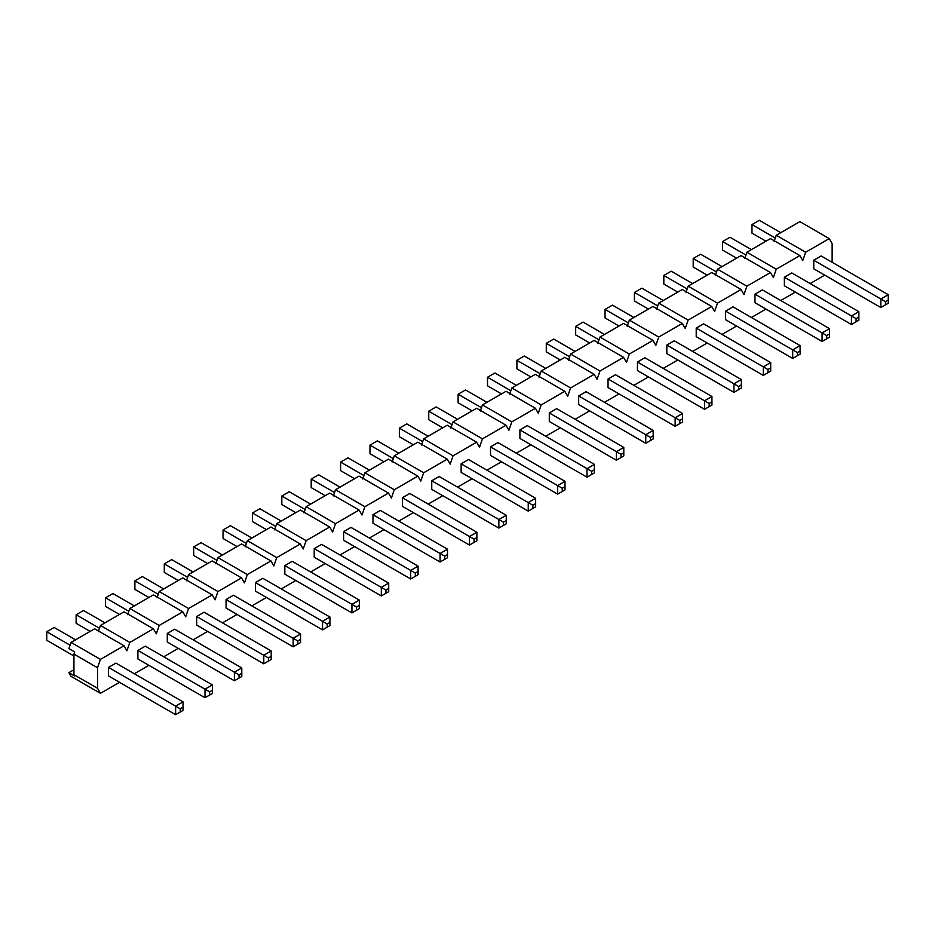 <?xml version="1.0" encoding="UTF-8"?>
<svg xmlns="http://www.w3.org/2000/svg" width="935" height="935" viewBox="0 0 935 935"><rect width="100%" height="100%" fill="white"/><g stroke="black" fill="none" stroke-linecap="round" stroke-linejoin="round"><path stroke-width="1.4" d="M759.372 220.309L780.772 232.663L759.372 220.309L751.974 224.587L751.974 233.131L765.975 241.218L751.974 233.131L751.974 224.587L775.302 238.051L751.974 224.587L759.372 220.309M821.152 255.968L888.25 294.712L821.152 255.968L813.754 260.246L880.852 298.99L813.754 260.246L821.152 255.968M885.468 301.654L885.468 304.868L888.25 303.267L888.25 300.053L885.468 301.654L888.25 300.053L888.25 294.712L880.852 298.99L888.25 294.712L888.25 303.267L880.852 307.533L880.852 298.99L885.468 301.654L880.852 298.99L880.852 307.533L813.754 268.801L880.852 307.533L885.468 304.868L885.468 301.654M888.25 303.267L880.852 307.533L888.25 303.267M729.99 237.268L751.389 249.633L729.99 237.268L722.591 241.546L722.591 250.101L736.581 258.177L722.591 250.101L722.591 241.546L745.92 255.021L722.591 241.546L729.99 237.268M791.77 272.938L858.868 311.682L791.77 272.938L784.36 277.216L851.458 315.948L784.36 277.216L791.77 272.938M856.086 318.625L856.086 321.827L858.868 320.226L858.868 317.023L856.086 318.625L858.868 317.023L858.868 311.682L851.458 315.948L858.868 311.682L858.868 320.226L851.458 324.503L851.458 315.948L856.086 318.625L851.458 315.948L851.458 324.503L784.36 285.759L851.458 324.503L856.086 321.827L856.086 318.625M858.868 320.226L851.458 324.503L858.868 320.226M700.607 254.238L722.007 266.592L700.607 254.238L693.209 258.516L693.209 267.059L707.199 275.147L693.209 267.059L693.209 258.516L716.537 271.98L693.209 258.516L700.607 254.238M762.387 289.908L829.485 328.641L762.387 289.908L754.977 294.174L822.075 332.918L754.977 294.174L762.387 289.908M826.704 335.583L826.704 338.797L829.485 337.196L829.485 333.982L826.704 335.583L829.485 333.982L829.485 328.641L822.075 332.918L829.485 328.641L829.485 337.196L822.075 341.462L822.075 332.918L826.704 335.583L822.075 332.918L822.075 341.462L754.977 302.73L822.075 341.462L826.704 338.797L826.704 335.583M829.485 337.196L822.075 341.462L829.485 337.196M671.225 271.197L692.625 283.562L671.225 271.197L663.815 275.474L663.815 284.03L677.817 292.106L663.815 284.03L663.815 275.474L687.155 288.95L663.815 275.474L671.225 271.197M733.005 306.867L800.103 345.611L733.005 306.867L725.595 311.145L792.693 349.877L725.595 311.145L733.005 306.867M797.321 352.553L797.321 355.756L800.103 354.155L800.103 350.952L797.321 352.553L800.103 350.952L800.103 345.611L792.693 349.877L800.103 345.611L800.103 354.155L792.693 358.432L792.693 349.877L797.321 352.553L792.693 349.877L792.693 358.432L725.595 319.688L792.693 358.432L797.321 355.756L797.321 352.553M800.103 354.155L792.693 358.432L800.103 354.155M641.842 288.167L663.242 300.521L641.842 288.167L634.433 292.445L634.433 300.988L648.434 309.076L634.433 300.988L634.433 292.445L657.761 305.909L634.433 292.445L641.842 288.167M703.611 323.837L770.709 362.57L703.611 323.837L696.213 328.103L763.311 366.847L696.213 328.103L703.611 323.837M767.939 369.524L767.939 372.726L770.709 371.125L770.709 367.911L767.939 369.524L770.709 367.911L770.709 362.57L763.311 366.847L770.709 362.57L770.709 371.125L763.311 375.391L763.311 366.847L767.939 369.524L763.311 366.847L763.311 375.391L696.213 336.658L763.311 375.391L767.939 372.726L767.939 369.524M770.709 371.125L763.311 375.391L770.709 371.125M612.46 305.137L633.86 317.491L612.46 305.137L605.05 309.403L605.05 317.958L619.052 326.034L605.05 317.958L605.05 309.403L628.378 322.879L605.05 309.403L612.46 305.137M674.228 340.796L741.326 379.54L674.228 340.796L666.83 345.073L733.928 383.806L666.83 345.073L674.228 340.796M738.556 386.482L738.556 389.685L741.326 388.083L741.326 384.881L738.556 386.482L741.326 384.881L741.326 379.54L733.928 383.806L741.326 379.54L741.326 388.083L733.928 392.361L733.928 383.806L738.556 386.482L733.928 383.806L733.928 392.361L666.83 353.617L733.928 392.361L738.556 389.685L738.556 386.482M741.326 388.083L733.928 392.361L741.326 388.083M583.066 322.096L604.478 334.45L583.066 322.096L575.668 326.373L575.668 334.917L589.669 343.005L575.668 334.917L575.668 326.373L598.996 339.837L575.668 326.373L583.066 322.096M644.846 357.766L711.944 396.498L644.846 357.766L637.448 362.032L704.546 400.776L637.448 362.032L644.846 357.766M709.162 403.452L709.162 406.655L711.944 405.054L711.944 401.84L709.162 403.452L711.944 401.84L711.944 396.498L704.546 400.776L711.944 396.498L711.944 405.054L704.546 409.32L704.546 400.776L709.162 403.452L704.546 400.776L704.546 409.32L637.448 370.587L704.546 409.32L709.162 406.655L709.162 403.452M711.944 405.054L704.546 409.32L711.944 405.054M553.684 339.066L575.083 351.42L553.684 339.066L546.285 343.332L546.285 351.887L560.275 359.963L546.285 351.887L546.285 343.332L569.614 356.808L546.285 343.332L553.684 339.066M615.464 374.725L682.562 413.469L615.464 374.725L608.054 379.002L675.152 417.746L608.054 379.002L615.464 374.725M679.78 420.411L679.78 423.613L682.562 422.012L682.562 418.81L679.78 420.411L682.562 418.81L682.562 413.469L675.152 417.746L682.562 413.469L682.562 422.012L675.152 426.29L675.152 417.746L679.78 420.411L675.152 417.746L675.152 426.29L608.054 387.546L675.152 426.29L679.78 423.613L679.78 420.411M682.562 422.012L675.152 426.29L682.562 422.012M524.301 356.025L545.701 368.378L524.301 356.025L516.903 360.302L516.903 368.846L530.893 376.934L516.903 368.846L516.903 360.302L540.231 373.766L516.903 360.302L524.301 356.025M586.081 391.695L653.179 430.427L586.081 391.695L578.672 395.973L645.769 434.705L578.672 395.973L586.081 391.695M650.398 437.381L650.398 440.584L653.179 438.983L653.179 435.78L650.398 437.381L653.179 435.78L653.179 430.427L645.769 434.705L653.179 430.427L653.179 438.983L645.769 443.26L645.769 434.705L650.398 437.381L645.769 434.705L645.769 443.26L578.672 404.516L645.769 443.26L650.398 440.584L650.398 437.381M653.179 438.983L645.769 443.26L653.179 438.983M494.919 372.995L516.319 385.349L494.919 372.995L487.509 377.261L487.509 385.816L501.511 393.892L487.509 385.816L487.509 377.261L510.849 390.736L487.509 377.261L494.919 372.995M556.699 408.653L623.797 447.397L556.699 408.653L549.289 412.931L616.387 451.675L549.289 412.931L556.699 408.653M621.015 454.34L621.015 457.554L623.797 455.941L623.797 452.739L621.015 454.34L623.797 452.739L623.797 447.397L616.387 451.675L623.797 447.397L623.797 455.941L616.387 460.219L616.387 451.675L621.015 454.34L616.387 451.675L616.387 460.219L549.289 421.486L616.387 460.219L621.015 457.554L621.015 454.34M623.797 455.941L616.387 460.219L623.797 455.941M465.536 389.953L486.936 402.307L465.536 389.953L458.127 394.231L458.127 402.775L472.128 410.862L458.127 402.775L458.127 394.231L481.455 407.695L458.127 394.231L465.536 389.953M527.305 425.624L594.403 464.356L527.305 425.624L519.907 429.901L587.005 468.634L519.907 429.901L527.305 425.624M591.633 471.31L591.633 474.512L594.403 472.911L594.403 469.709L591.633 471.31L594.403 469.709L594.403 464.356L587.005 468.634L594.403 464.356L594.403 472.911L587.005 477.189L587.005 468.634L591.633 471.31L587.005 468.634L587.005 477.189L519.907 438.445L587.005 477.189L591.633 474.512L591.633 471.31M594.403 472.911L587.005 477.189L594.403 472.911M436.154 406.924L457.554 419.277L436.154 406.924L428.744 411.19L428.744 419.745L442.746 427.821L428.744 419.745L428.744 411.19L452.072 424.665L428.744 411.19L436.154 406.924M497.923 442.582L565.02 481.326L497.923 442.582L490.524 446.86L557.622 485.604L490.524 446.86L497.923 442.582M562.251 488.269L562.251 491.483L565.02 489.87L565.02 486.667L562.251 488.269L565.02 486.667L565.02 481.326L557.622 485.604L565.02 481.326L565.02 489.87L557.622 494.147L557.622 485.604L562.251 488.269L557.622 485.604L557.622 494.147L490.524 455.415L557.622 494.147L562.251 491.483L562.251 488.269M565.02 489.87L557.622 494.147L565.02 489.87M406.76 423.882L428.172 436.248L406.76 423.882L399.362 428.16L399.362 436.715L413.363 444.791L399.362 436.715L399.362 428.16L422.69 441.624L399.362 428.16L406.76 423.882M468.54 459.552L535.638 498.285L468.54 459.552L461.142 463.83L528.24 502.562L461.142 463.83L468.54 459.552M532.868 505.239L532.868 508.441L535.638 506.84L535.638 503.638L532.868 505.239L535.638 503.638L535.638 498.285L528.24 502.562L535.638 498.285L535.638 506.84L528.24 511.118L528.24 502.562L532.868 505.239L528.24 502.562L528.24 511.118L461.142 472.374L528.24 511.118L532.868 508.441L532.868 505.239M535.638 506.84L528.24 511.118L535.638 506.84M377.378 440.852L398.777 453.206L377.378 440.852L369.979 445.13L369.979 453.674L383.969 461.761L369.979 453.674L369.979 445.13L393.308 458.594L369.979 445.13L377.378 440.852M439.158 476.511L506.256 515.255L439.158 476.511L431.748 480.789L498.846 519.533L431.748 480.789L439.158 476.511M503.474 522.197L503.474 525.412L506.256 523.81L506.256 520.596L503.474 522.197L506.256 520.596L506.256 515.255L498.846 519.533L506.256 515.255L506.256 523.81L498.846 528.076L498.846 519.533L503.474 522.197L498.846 519.533L498.846 528.076L431.748 489.344L498.846 528.076L503.474 525.412L503.474 522.197M506.256 523.81L498.846 528.076L506.256 523.81M347.995 457.811L369.395 470.176L347.995 457.811L340.597 462.089L340.597 470.644L354.587 478.72L340.597 470.644L340.597 462.089L363.925 475.564L340.597 462.089L347.995 457.811M409.775 493.481L476.873 532.225L409.775 493.481L402.366 497.759L469.464 536.491L402.366 497.759L409.775 493.481M474.092 539.168L474.092 542.37L476.873 540.769L476.873 537.567L474.092 539.168L476.873 537.567L476.873 532.225L469.464 536.491L476.873 532.225L476.873 540.769L469.464 545.047L469.464 536.491L474.092 539.168L469.464 536.491L469.464 545.047L402.366 506.302L469.464 545.047L474.092 542.37L474.092 539.168M476.873 540.769L469.464 545.047L476.873 540.769M318.613 474.781L340.013 487.135L318.613 474.781L311.203 479.059L311.203 487.602L325.205 495.69L311.203 487.602L311.203 479.059L334.543 492.523L311.203 479.059L318.613 474.781M380.393 510.452L447.491 549.184L380.393 510.452L372.983 514.717L440.081 553.462L372.983 514.717L380.393 510.452M444.709 556.126L444.709 559.34L447.491 557.739L447.491 554.525L444.709 556.126L447.491 554.525L447.491 549.184L440.081 553.462L447.491 549.184L447.491 557.739L440.081 562.005L440.081 553.462L444.709 556.126L440.081 553.462L440.081 562.005L372.983 523.273L440.081 562.005L444.709 559.34L444.709 556.126M447.491 557.739L440.081 562.005L447.491 557.739M289.231 491.74L310.63 504.105L289.231 491.74L281.821 496.017L281.821 504.573L295.822 512.649L281.821 504.573L281.821 496.017L305.149 509.493L281.821 496.017L289.231 491.74M350.999 527.41L418.097 566.154L350.999 527.41L343.601 531.688L410.699 570.42L343.601 531.688L350.999 527.41M415.327 573.097L415.327 576.299L418.097 574.698L418.097 571.495L415.327 573.097L418.097 571.495L418.097 566.154L410.699 570.42L418.097 566.154L418.097 574.698L410.699 578.975L410.699 570.42L415.327 573.097L410.699 570.42L410.699 578.975L343.601 540.231L410.699 578.975L415.327 576.299L415.327 573.097M418.097 574.698L410.699 578.975L418.097 574.698M259.848 508.71L281.248 521.064L259.848 508.71L252.438 512.988L252.438 521.531L266.44 529.619L252.438 521.531L252.438 512.988L275.767 526.452L252.438 512.988L259.848 508.71M321.617 544.38L388.715 583.113L321.617 544.38L314.218 548.646L381.316 587.39L314.218 548.646L321.617 544.38M385.945 590.055L385.945 593.269L388.715 591.668L388.715 588.454L385.945 590.055L388.715 588.454L388.715 583.113L381.316 587.39L388.715 583.113L388.715 591.668L381.316 595.934L381.316 587.39L385.945 590.055L381.316 587.39L381.316 595.934L314.218 557.202L381.316 595.934L385.945 593.269L385.945 590.055M388.715 591.668L381.316 595.934L388.715 591.668M230.454 525.68L251.866 538.034L230.454 525.68L223.056 529.946L223.056 538.502L237.058 546.578L223.056 538.502L223.056 529.946L246.384 543.422L223.056 529.946L230.454 525.68M292.234 561.339L359.332 600.083L292.234 561.339L284.836 565.617L351.934 604.349L284.836 565.617L292.234 561.339M356.562 607.025L356.562 610.228L359.332 608.627L359.332 605.424L356.562 607.025L359.332 605.424L359.332 600.083L351.934 604.349L359.332 600.083L359.332 608.627L351.934 612.904L351.934 604.349L356.562 607.025L351.934 604.349L351.934 612.904L284.836 574.16L351.934 612.904L356.562 610.228L356.562 607.025M359.332 608.627L351.934 612.904L359.332 608.627M201.072 542.639L222.472 554.993L201.072 542.639L193.674 546.917L193.674 555.46L207.663 563.548L193.674 555.46L193.674 546.917L217.002 560.381L193.674 546.917L201.072 542.639M262.852 578.309L329.95 617.042L262.852 578.309L255.442 582.575L322.54 621.319L255.442 582.575L262.852 578.309M327.168 623.996L327.168 627.198L329.95 625.597L329.95 622.383L327.168 623.996L329.95 622.383L329.95 617.042L322.54 621.319L329.95 617.042L329.95 625.597L322.54 629.863L322.54 621.319L327.168 623.996L322.54 621.319L322.54 629.863L255.442 591.13L322.54 629.863L327.168 627.198L327.168 623.996M329.95 625.597L322.54 629.863L329.95 625.597M171.689 559.609L193.089 571.963L171.689 559.609L164.291 563.875L164.291 572.43L178.281 580.506L164.291 572.43L164.291 563.875L187.619 577.351L164.291 563.875L171.689 559.609M233.469 595.268L300.567 634.012L233.469 595.268L226.06 599.545L293.158 638.289L226.06 599.545L233.469 595.268M297.786 640.954L297.786 644.157L300.567 642.555L300.567 639.353L297.786 640.954L300.567 639.353L300.567 634.012L293.158 638.289L300.567 634.012L300.567 642.555L293.158 646.833L293.158 638.289L297.786 640.954L293.158 638.289L293.158 646.833L226.06 608.089L293.158 646.833L297.786 644.157L297.786 640.954M300.567 642.555L293.158 646.833L300.567 642.555M142.307 576.568L163.707 588.921L142.307 576.568L134.897 580.845L134.897 589.389L148.899 597.477L134.897 589.389L134.897 580.845L158.237 594.309L134.897 580.845L142.307 576.568M204.087 612.238L271.185 650.97L204.087 612.238L196.677 616.516L263.775 655.248L196.677 616.516L204.087 612.238M268.403 657.924L268.403 661.127L271.185 659.526L271.185 656.312L268.403 657.924L271.185 656.312L271.185 650.97L263.775 655.248L271.185 650.97L271.185 659.526L263.775 663.803L263.775 655.248L268.403 657.924L263.775 655.248L263.775 663.803L196.677 625.059L263.775 663.803L268.403 661.127L268.403 657.924M271.185 659.526L263.775 663.803L271.185 659.526M112.925 593.538L134.324 605.892L112.925 593.538L105.515 597.804L105.515 606.359L119.516 614.435L105.515 606.359L105.515 597.804L128.843 611.28L105.515 597.804L112.925 593.538M174.693 629.197L241.791 667.941L174.693 629.197L167.295 633.474L234.393 672.218L167.295 633.474L174.693 629.197M239.021 674.883L239.021 678.085L241.791 676.484L241.791 673.282L239.021 674.883L241.791 673.282L241.791 667.941L234.393 672.218L241.791 667.941L241.791 676.484L234.393 680.762L234.393 672.218L239.021 674.883L234.393 672.218L234.393 680.762L167.295 642.029L234.393 680.762L239.021 678.085L239.021 674.883M241.791 676.484L234.393 680.762L241.791 676.484M83.542 610.497L104.942 622.85L83.542 610.497L76.132 614.774L76.132 623.318L90.134 631.405L76.132 623.318L76.132 614.774L99.461 628.238L76.132 614.774L83.542 610.497M145.311 646.167L212.409 684.899L145.311 646.167L137.912 650.444L205.01 689.177L137.912 650.444L145.311 646.167M209.639 691.853L209.639 695.056L212.409 693.454L212.409 690.252L209.639 691.853L212.409 690.252L212.409 684.899L205.01 689.177L212.409 684.899L212.409 693.454L205.01 697.732L205.01 689.177L209.639 691.853L205.01 689.177L205.01 697.732L137.912 658.988L205.01 697.732L209.639 695.056L209.639 691.853M212.409 693.454L205.01 697.732L212.409 693.454M54.148 627.467L75.56 639.821L54.148 627.467L46.75 631.733L46.75 640.288L73.935 655.984L46.75 640.288L46.75 631.733L70.078 645.208L46.75 631.733L54.148 627.467M115.928 663.125L183.026 701.869L115.928 663.125L108.53 667.403L175.628 706.147L108.53 667.403L115.928 663.125M180.256 708.812L180.256 712.026L183.026 710.413L183.026 707.211L180.256 708.812L183.026 707.211L183.026 701.869L175.628 706.147L183.026 701.869L183.026 710.413L175.628 714.691L175.628 706.147L180.256 708.812L175.628 706.147L175.628 714.691L108.53 675.958L175.628 714.691L180.256 712.026L180.256 708.812M183.026 710.413L175.628 714.691L183.026 710.413M97.532 667.742L97.532 688.312L100.431 693.314L119.516 682.305L100.431 693.314L97.532 688.312L97.532 667.742L73.935 654.114L74.683 651.94L73.935 654.114L73.935 674.684L73.935 654.114L97.532 667.742L100.431 659.385L97.532 667.742M134.324 673.749L148.899 665.334L134.324 673.749M163.707 656.791L178.281 648.364L163.707 656.791M193.089 639.821L207.675 631.405L193.089 639.821M222.472 622.85L237.058 614.435L222.472 622.85M251.866 605.892L266.44 597.477L251.866 605.892M281.248 588.921L295.822 580.506L281.248 588.921M310.63 571.963L325.205 563.548L310.63 571.963M340.013 554.993L354.587 546.578L340.013 554.993M369.395 538.034L383.969 529.619L369.395 538.034M398.777 521.064L413.363 512.649L398.777 521.064M428.172 504.105L442.746 495.69L428.172 504.105M457.554 487.135L472.128 478.72L457.554 487.135M486.936 470.176L501.511 461.761L486.936 470.176M516.319 453.206L530.893 444.791L516.319 453.206M545.701 436.248L560.275 427.821L545.701 436.248M575.083 419.277L589.669 410.862L575.083 419.277M604.478 402.307L619.052 393.892L604.478 402.307M633.86 385.349L648.434 376.934L633.86 385.349M663.242 368.378L677.817 359.963L663.242 368.378M692.625 351.42L707.199 343.005L692.625 351.42M722.007 334.45L736.581 326.034L722.007 334.45M751.389 317.491L765.975 309.076L751.389 317.491M780.783 300.521L795.358 292.106L780.783 300.521M810.166 283.562L824.74 275.147L810.166 283.562M832.138 262.314L832.138 243.614L829.251 238.612L805.654 252.228L802.756 260.584L799.869 255.571L776.26 269.198L773.374 277.543L770.487 272.541L746.878 286.168L743.991 294.513L741.093 289.499L717.496 303.127L714.609 311.472L711.71 306.47L688.113 320.097L685.226 328.442L682.328 323.428L658.731 337.056L655.832 345.401L652.946 340.398L629.348 354.026L626.45 362.371L623.563 357.357L599.966 370.985L597.068 379.341L594.181 374.327L570.572 387.955L567.685 396.3L564.787 391.286L541.19 404.913L538.303 413.27L535.404 408.256L511.807 421.884L508.921 430.229L506.022 425.226L482.425 438.842L479.526 447.199L476.64 442.185L453.043 455.812L450.144 464.157L447.257 459.155L423.66 472.771L420.762 481.128L417.875 476.114L394.266 489.741L391.379 498.086L388.481 493.084L364.884 506.712L361.997 515.056L359.098 510.042L335.501 523.67L332.615 532.015L329.716 527.013L306.119 540.64L303.22 548.985L300.334 543.971L276.737 557.599L273.838 565.944L270.951 560.942L247.354 574.569L244.456 582.914L241.569 577.9L217.96 591.528L215.073 599.884L212.187 594.87L188.578 608.498L185.691 616.843L182.792 611.829L159.195 625.457L156.309 633.813L153.41 628.799L129.813 642.427L126.915 650.772L124.028 645.769L100.431 659.385L71.048 642.427L94.645 628.799L124.028 645.769L126.915 650.772L129.813 642.427L100.431 625.457L124.028 611.829L153.41 628.799L156.309 633.813L159.195 625.457L129.813 608.498L153.41 594.87L182.792 611.829L185.691 616.843L188.578 608.498L159.195 591.528L182.792 577.9L212.187 594.87L215.073 599.884L217.96 591.528L188.578 574.569L212.187 560.942L241.569 577.9L244.456 582.914L247.354 574.569L217.96 557.599L241.569 543.971L270.951 560.942L273.838 565.944L276.737 557.599L247.354 540.64L270.951 527.013L300.334 543.971L303.22 548.985L306.119 540.64L276.737 523.67L300.334 510.042L329.716 527.013L332.615 532.015L335.501 523.67L306.119 506.712L329.716 493.084L359.098 510.042L361.997 515.056L364.884 506.712L335.501 489.741L359.098 476.114L388.481 493.084L391.379 498.086L394.266 489.741L364.884 472.771L388.481 459.155L417.875 476.114L420.762 481.128L423.66 472.771L394.266 455.812L417.875 442.185L447.257 459.155L450.144 464.157L453.043 455.812L423.66 438.842L447.257 425.226L476.64 442.185L479.526 447.199L482.425 438.842L453.043 421.884L476.64 408.256L506.022 425.226L508.921 430.229L511.807 421.884L482.425 404.913L506.022 391.286L535.404 408.256L538.303 413.27L541.19 404.913L511.807 387.955L535.404 374.327L564.787 391.286L567.685 396.3L570.572 387.955L541.19 370.985L564.787 357.357L594.181 374.327L597.068 379.341L599.966 370.985L570.572 354.026L594.181 340.398L623.563 357.357L626.45 362.371L629.348 354.026L599.966 337.056L623.563 323.428L652.946 340.398L655.832 345.401L658.731 337.056L629.348 320.097L652.946 306.47L682.328 323.428L685.226 328.442L688.113 320.097L658.731 303.127L682.328 289.499L711.71 306.47L714.609 311.472L717.496 303.127L688.113 286.168L711.71 272.541L741.093 289.499L743.991 294.513L746.878 286.168L717.496 269.198L741.093 255.571L770.487 272.541L773.374 277.543L776.26 269.198L746.878 252.228L770.487 238.612L799.869 255.571L802.756 260.584L805.654 252.228L776.26 235.269L799.869 221.642L829.251 238.612L832.138 243.614L832.138 262.314M137.912 658.988L137.912 650.444L137.912 658.988M196.677 625.059L196.677 616.516L196.677 625.059M255.442 591.13L255.442 582.575L255.442 591.13M314.218 557.202L314.218 548.646L314.218 557.202M372.983 523.273L372.983 514.717L372.983 523.273M431.748 489.344L431.748 480.789L431.748 489.344M490.524 455.415L490.524 446.86L490.524 455.415M549.289 421.486L549.289 412.931L549.289 421.486M608.054 387.546L608.054 379.002L608.054 387.546M666.83 353.617L666.83 345.073L666.83 353.617M725.595 319.688L725.595 311.145L725.595 319.688M784.36 285.759L784.36 277.216L784.36 285.759M813.754 268.801L813.754 260.246L813.754 268.801M754.977 302.73L754.977 294.174L754.977 302.73M696.213 336.658L696.213 328.103L696.213 336.658M637.448 370.587L637.448 362.032L637.448 370.587M578.672 404.516L578.672 395.973L578.672 404.516M519.907 438.445L519.907 429.901L519.907 438.445M461.142 472.374L461.142 463.83L461.142 472.374M402.366 506.302L402.366 497.759L402.366 506.302M343.601 540.231L343.601 531.688L343.601 540.231M284.836 574.16L284.836 565.617L284.836 574.16M226.06 608.089L226.06 599.545L226.06 608.089M167.295 642.029L167.295 633.474L167.295 642.029M108.53 675.958L108.53 667.403L108.53 675.958M74.683 675.982L73.935 674.684L97.532 688.312L73.935 674.684L74.683 675.982L68.909 672.651L73.935 669.74L68.909 672.651L71.048 676.356L68.909 672.651L74.683 675.982M774.122 241.452L776.26 235.269L774.122 241.452M744.739 258.411L746.878 252.228L744.739 258.411M715.357 275.381L717.496 269.198L715.357 275.381M685.974 292.339L688.113 286.168L685.974 292.339M656.592 309.31L658.731 303.127L656.592 309.31M627.21 326.268L629.348 320.097L627.21 326.268M597.816 343.238L599.966 337.056L597.816 343.238M568.433 360.197L570.572 354.026L568.433 360.197M539.051 377.167L541.19 370.985L539.051 377.167M509.668 394.126L511.807 387.955L509.668 394.126M480.286 411.096L482.425 404.913L480.286 411.096M450.904 428.055L453.043 421.884L450.904 428.055M421.51 445.025L423.66 438.842L421.51 445.025M392.127 461.995L394.266 455.812L392.127 461.995M362.745 478.954L364.884 472.771L362.745 478.954M333.363 495.924L335.501 489.741L333.363 495.924M303.98 512.883L306.119 506.712L303.98 512.883M274.598 529.853L276.737 523.67L274.598 529.853M245.204 546.811L247.354 540.64L245.204 546.811M215.821 563.782L217.96 557.599L215.821 563.782M186.439 580.74L188.578 574.569L186.439 580.74M157.057 597.71L159.195 591.528L157.057 597.71M127.674 614.669L129.813 608.498L127.674 614.669M98.292 631.639L100.431 625.457L98.292 631.639M68.909 648.598L71.048 642.427L68.909 648.598L74.683 651.94L68.909 648.598M71.048 676.356L100.431 693.314L71.048 676.356M94.645 628.799L71.048 642.427L100.431 659.385L124.028 645.769L94.645 628.799M124.028 611.829L100.431 625.457L129.813 642.427L153.41 628.799L124.028 611.829M153.41 594.87L129.813 608.498L159.195 625.457L182.792 611.829L153.41 594.87M182.792 577.9L159.195 591.528L188.578 608.498L212.187 594.87L182.792 577.9M212.187 560.942L188.578 574.569L217.96 591.528L241.569 577.9L212.187 560.942M241.569 543.971L217.96 557.599L247.354 574.569L270.951 560.942L241.569 543.971M270.951 527.013L247.354 540.64L276.737 557.599L300.334 543.971L270.951 527.013M300.334 510.042L276.737 523.67L306.119 540.64L329.716 527.013L300.334 510.042M329.716 493.084L306.119 506.712L335.501 523.67L359.098 510.042L329.716 493.084M359.098 476.114L335.501 489.741L364.884 506.712L388.481 493.084L359.098 476.114M388.481 459.155L364.884 472.771L394.266 489.741L417.875 476.114L388.481 459.155M417.875 442.185L394.266 455.812L423.66 472.771L447.257 459.155L417.875 442.185M447.257 425.226L423.66 438.842L453.043 455.812L476.64 442.185L447.257 425.226M476.64 408.256L453.043 421.884L482.425 438.842L506.022 425.226L476.64 408.256M506.022 391.286L482.425 404.913L511.807 421.884L535.404 408.256L506.022 391.286M535.404 374.327L511.807 387.955L541.19 404.913L564.787 391.286L535.404 374.327M564.787 357.357L541.19 370.985L570.572 387.955L594.181 374.327L564.787 357.357M594.181 340.398L570.572 354.026L599.966 370.985L623.563 357.357L594.181 340.398M623.563 323.428L599.966 337.056L629.348 354.026L652.946 340.398L623.563 323.428M652.946 306.47L629.348 320.097L658.731 337.056L682.328 323.428L652.946 306.47M682.328 289.499L658.731 303.127L688.113 320.097L711.71 306.47L682.328 289.499M711.71 272.541L688.113 286.168L717.496 303.127L741.093 289.499L711.71 272.541M741.093 255.571L717.496 269.198L746.878 286.168L770.487 272.541L741.093 255.571M770.487 238.612L746.878 252.228L776.26 269.198L799.869 255.571L770.487 238.612M799.869 221.642L776.26 235.269L805.654 252.228L829.251 238.612L799.869 221.642"/></g></svg>
